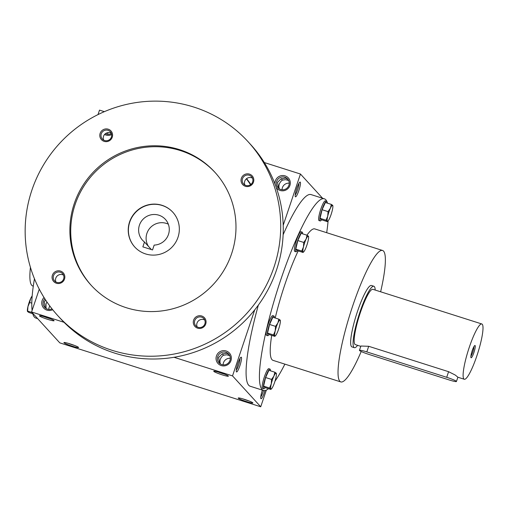 <?xml version="1.0" encoding="UTF-8"?>
<svg xmlns="http://www.w3.org/2000/svg" width="508" height="508" viewBox="0 0 508 508"><rect width="100%" height="100%" fill="white"/><g stroke="black" fill="none" stroke-linecap="round" stroke-linejoin="round"><path stroke-width="0.76" d="M279.324 188.849C278.276 185.566 279.248 182.67 282.251 180.162L285.591 179.673L288.665 180.543M278.53 188.265L277.533 182.334L281.038 178.835L285.718 178.13L288.042 179.483M281.388 178.606L282.251 180.162M288.912 185.293A6.515 6.388 137.6 0 1 277.99 187.738A6.515 6.388 137.6 0 1 278.492 178.632A6.515 6.388 137.6 0 1 288.912 185.293M282.061 189.763A6.515 6.388 137.6 0 1 289.255 183.191M237.871 363.442A7.734 1.314 107.6 0 0 236.366 371.754A7.734 1.314 107.6 0 0 240.144 364.96A7.734 1.314 107.6 0 0 240.983 357.232A7.734 1.314 107.6 0 0 237.871 363.442M236.271 370.122A6.515 1.111 107.6 0 0 238.804 364.534A6.515 1.111 107.6 0 0 239.966 358.508M222.46 353.714L223.323 355.27L226.663 354.787L229.737 355.657M220.396 363.957C219.342 360.674 220.32 357.778 223.323 355.27M219.602 363.372L218.599 357.441L222.104 353.943L226.784 353.244L229.108 354.59M262.388 390.119A7.734 1.314 107.6 0 0 262.344 390.239A7.734 1.314 107.6 0 0 260.839 398.545A7.734 1.314 107.6 0 0 264.986 390.538M260.744 396.913A6.515 1.111 107.6 0 0 263.531 390.481M46.952 301.968L46.012 303.879L46.088 308.515M45.574 299.911L44.298 302L45.295 307.937M39.268 289.141L31.585 311.982L59.798 342.868L260.731 406.775L266.351 390.087M104.369 111.665L99.517 110.122L98.012 114.598M283.204 225.285L300.457 174.028L264.306 162.535M300.457 174.028L322.58 198.247M296.805 188.335A7.734 1.314 107.6 0 0 295.294 196.64A7.734 1.314 107.6 0 0 299.079 189.852A7.734 1.314 107.6 0 0 299.917 182.124A7.734 1.314 107.6 0 0 296.805 188.335M268.497 388.69A100.546 17.113 -72.4 0 1 263.436 390.455L250.12 386.22A100.546 17.113 -72.4 0 1 258.337 305.149M283.127 234.74A100.546 17.113 -72.4 0 1 311.067 194.589L324.383 198.825A100.546 17.113 -72.4 0 1 327.501 203.187M174.034 357.289L232.518 375.895L254.743 309.848M232.518 375.895L260.731 406.775M244.532 399.377A7.734 0.743 -161.4 0 0 238.277 397.974A7.734 0.743 -161.4 0 0 245.313 401.199A7.734 0.743 -161.4 0 0 252.87 402.882A7.734 0.743 -161.4 0 0 244.532 399.377M72.263 346.17A7.734 0.743 18.6 0 1 63.97 342.532A7.734 0.743 18.6 0 1 71.482 344.348A7.734 0.743 18.6 0 1 78.562 347.44A7.734 0.743 18.6 0 1 72.263 346.17M220.053 372.586A7.734 0.743 -161.4 0 0 213.804 371.177A7.734 0.743 -161.4 0 0 220.84 374.409A7.734 0.743 -161.4 0 0 228.397 376.091A7.734 0.743 -161.4 0 0 220.053 372.586M47.79 319.38A7.734 0.743 18.6 0 1 39.497 315.741A7.734 0.743 18.6 0 1 47.003 317.557A7.734 0.743 18.6 0 1 54.089 320.65A7.734 0.743 18.6 0 1 47.79 319.38M31.585 311.982L64.021 322.301M275.006 184.074A7.734 7.582 137.6 0 1 283.508 175.552A7.734 7.582 137.6 0 1 283.661 190.735A7.734 7.582 137.6 0 1 276.288 187.579M104.578 134.474A7.734 7.582 -42.4 0 0 111.627 134.576M230.969 360.591A7.734 7.582 137.6 0 1 217.951 363.442A7.734 7.582 137.6 0 1 222.199 350.806A7.734 7.582 137.6 0 1 230.969 360.591M44.025 297.491A7.734 7.582 -42.4 0 0 52.68 309.69M37.675 318.643L35.865 318.072A100.546 17.113 -72.4 0 1 32.588 313.08M32.112 310.407A100.546 17.113 -72.4 0 1 34.455 278.733M33.287 286.144L32.747 285.966A70.898 12.065 -72.4 0 1 30.436 267.341M361.207 351.498A68.961 11.741 -72.4 0 1 340.792 381.914A68.961 11.741 -72.4 0 1 350.507 312.642A68.961 11.741 -72.4 0 1 382.6 250.482A68.961 11.741 -72.4 0 1 380.632 291.789M340.792 381.914L273.006 360.356A68.961 11.741 -72.4 0 1 271.704 335.375M275.215 318.002A68.961 11.741 -72.4 0 1 298.183 250.914M306.927 235.204A68.961 11.741 -72.4 0 1 314.814 228.917L382.6 250.482M354.349 347.675L351.93 346.907A32.226 5.486 -72.4 0 1 356.47 314.535A32.226 5.486 -72.4 0 1 371.462 285.49L373.882 286.258A32.226 5.486 107.6 0 0 359.867 312.318A32.226 5.486 107.6 0 0 354.349 347.675A32.226 5.486 107.6 0 0 357.607 345.332M284.874 364.134A100.546 17.113 -72.4 0 1 274.98 381.21M263.436 390.455A100.546 17.113 -72.4 0 1 277.603 289.452A100.546 17.113 -72.4 0 1 324.383 198.825M328.092 220.885A100.546 17.113 -72.4 0 1 326.682 232.696M50.089 318.668A6.515 0.629 18.6 0 1 48.012 318.052A6.515 0.629 18.6 0 1 43.878 316.579M218.186 372.021A6.515 0.629 -161.4 0 0 224.396 374.11M74.562 345.459A6.515 0.629 18.6 0 1 72.492 344.843A6.515 0.629 18.6 0 1 68.351 343.37M242.659 398.812A6.515 0.629 -161.4 0 0 248.869 400.901M49.803 305.968A6.515 6.388 -42.4 0 0 48.819 309.429M44.812 298.742A6.515 6.388 -42.4 0 0 52.057 308.908M229.984 360.401A6.515 6.388 137.6 0 1 219.056 362.852A6.515 6.388 137.6 0 1 219.558 353.739A6.515 6.388 137.6 0 1 229.984 360.401M223.126 364.871A6.515 6.388 137.6 0 1 230.327 358.299M107.969 132.632A6.515 6.388 -42.4 0 0 107.753 134.322M105.461 133.655A6.515 6.388 -42.4 0 0 111.392 133.61M295.205 195.015A6.515 1.111 107.6 0 0 297.732 189.427A6.515 1.111 107.6 0 0 298.894 183.401M152.533 249.942L142.85 246.863L144.482 242.011A15.469 15.17 137.6 0 1 143.72 218.592A15.469 15.17 137.6 0 1 167.996 235.668A15.469 15.17 137.6 0 1 154.165 245.091L152.533 249.942M168.319 224.18A15.469 15.17 -42.4 0 0 148.406 246.31M151.39 249.58L144.482 242.011M250.876 184.474A103.124 101.13 -42.4 0 0 246.59 178.657M250.533 184.734A103.124 101.13 -42.4 0 0 246.412 178.797M57.76 315.62L60.312 318.408A128.905 126.416 -42.4 0 0 240.741 324.803A128.905 126.416 -42.4 0 0 250.654 144.532L248.101 141.738A128.905 126.416 -42.4 0 0 31.883 190.176A128.905 126.416 -42.4 0 0 57.76 315.62A128.905 126.416 -42.4 0 0 238.195 322.015A128.905 126.416 -42.4 0 0 248.101 141.738M74.251 203.657A83.788 82.169 -42.4 0 0 91.072 285.191A83.788 82.169 -42.4 0 0 208.35 289.344A83.788 82.169 -42.4 0 0 214.795 172.168A83.788 82.169 -42.4 0 0 74.251 203.657M241.37 178.276A6.445 6.318 -42.4 0 0 248.672 186.43A6.445 6.318 -42.4 0 0 252.216 175.895A6.445 6.318 -42.4 0 0 241.37 178.276M52.394 275.234A6.445 6.318 -42.4 0 0 59.696 283.388A6.445 6.318 -42.4 0 0 63.246 272.853A6.445 6.318 -42.4 0 0 52.394 275.234M100.139 133.356A6.445 6.318 -42.4 0 0 107.448 141.51A6.445 6.318 -42.4 0 0 110.992 130.975A6.445 6.318 -42.4 0 0 100.139 133.356M193.618 320.154A6.445 6.318 -42.4 0 0 200.927 328.308A6.445 6.318 -42.4 0 0 204.47 317.773A6.445 6.318 -42.4 0 0 193.618 320.154M215.214 172.637A83.788 82.169 -42.4 0 0 75.101 204.584A83.788 82.169 -42.4 0 0 91.497 285.655M129.572 221.907A25.781 25.286 -42.4 0 0 134.747 246.996A25.781 25.286 -42.4 0 0 170.834 248.279A25.781 25.286 -42.4 0 0 172.815 212.223A25.781 25.286 -42.4 0 0 129.572 221.907M172.904 212.312A25.781 25.286 -42.4 0 0 129.743 222.098A25.781 25.286 -42.4 0 0 134.836 247.091M204.724 320.021A5.397 5.296 -42.4 0 0 197.167 326.923M194.742 320.618A5.397 5.296 -42.4 0 0 203.384 326.136A5.397 5.296 -42.4 0 0 203.797 318.586A5.397 5.296 -42.4 0 0 194.742 320.618M111.246 133.223A5.397 5.296 -42.4 0 0 103.689 140.125M101.263 133.82A5.397 5.296 -42.4 0 0 109.899 139.338A5.397 5.296 -42.4 0 0 110.319 131.788A5.397 5.296 -42.4 0 0 101.263 133.82M63.5 275.101A5.397 5.296 -42.4 0 0 55.944 282.004M53.511 275.698A5.397 5.296 -42.4 0 0 62.154 281.216A5.397 5.296 -42.4 0 0 62.567 273.666A5.397 5.296 -42.4 0 0 53.511 275.698M252.476 178.143A5.397 5.296 -42.4 0 0 244.913 185.045M242.487 178.74A5.397 5.296 -42.4 0 0 251.13 184.258A5.397 5.296 -42.4 0 0 251.543 176.708A5.397 5.296 -42.4 0 0 242.487 178.74M32.144 296.228L30.607 298.66L29.661 302.489L27.953 306.565A8.376 1.429 -72.4 0 1 30.607 298.66A8.376 1.429 -72.4 0 1 32.163 296.012M31.788 303.162L29.661 302.489M27.438 311.296A8.376 1.429 -72.4 0 1 27.407 311.15A8.376 1.429 -72.4 0 1 27.953 306.565L27.578 311.563L27.642 311.093L32.055 312.496M32.753 313.709L28.918 312.49L27.578 311.563M274.86 372.218L268.903 370.326L265.608 377.533L263.582 386.137L269.538 388.029L271.253 383.953L271.564 379.425L273.914 376.047A8.376 1.429 107.6 0 0 271.253 383.953A8.376 1.429 107.6 0 0 270.878 388.95A8.376 1.429 107.6 0 0 271.526 388.798A8.376 1.429 107.6 0 0 273.164 386.048A8.376 1.429 107.6 0 0 275.825 378.142A8.376 1.429 107.6 0 0 276.371 373.558A8.376 1.429 107.6 0 0 276.2 373.145A8.376 1.429 107.6 0 0 273.914 376.047L274.86 372.218L276.2 373.145L276.136 373.615M265.608 377.533L271.564 379.425M270.421 370.808A10.312 1.753 107.6 0 0 270.008 369.1L268.796 368.719A10.312 1.753 107.6 0 0 264.001 378.015A10.312 1.753 107.6 0 0 262.547 388.372L263.754 388.753A10.312 1.753 107.6 0 0 265.081 387.604M270.008 369.1A10.312 1.753 107.6 0 0 265.208 378.397A10.312 1.753 107.6 0 0 263.754 388.753M263.582 386.137L264.858 387.534L270.815 389.426L270.878 388.95L269.538 388.029M270.815 389.426L270.878 388.95M278.822 319.151L272.866 317.259L269.57 324.46L267.545 333.064L273.501 334.956L275.215 330.879L275.526 326.358L277.876 322.974A8.376 1.429 107.6 0 0 275.215 330.879A8.376 1.429 107.6 0 0 274.841 335.883A8.376 1.429 107.6 0 0 275.488 335.725A8.376 1.429 107.6 0 0 277.127 332.975A8.376 1.429 107.6 0 0 279.787 325.069A8.376 1.429 107.6 0 0 280.333 320.485A8.376 1.429 107.6 0 0 280.162 320.072A8.376 1.429 107.6 0 0 277.876 322.974L278.822 319.151L280.162 320.072L280.099 320.548M269.57 324.46L275.526 326.358M274.384 317.741A10.312 1.753 107.6 0 0 273.971 316.033L272.758 315.646A10.312 1.753 107.6 0 0 267.964 324.942A10.312 1.753 107.6 0 0 266.51 335.299L267.722 335.686A10.312 1.753 107.6 0 0 269.043 334.531M273.971 316.033A10.312 1.753 107.6 0 0 269.17 325.33A10.312 1.753 107.6 0 0 267.722 335.686M267.545 333.064L268.821 334.461L274.777 336.353L274.841 335.883L273.501 334.956M274.777 336.353L274.841 335.883M307.061 235.242L301.104 233.35L297.809 240.557L295.783 249.155L301.739 251.054L303.454 246.977L303.759 242.449L306.114 239.071A8.376 1.429 107.6 0 0 303.454 246.977A8.376 1.429 107.6 0 0 303.079 251.974A8.376 1.429 107.6 0 0 303.721 251.816A8.376 1.429 107.6 0 0 305.365 249.066A8.376 1.429 107.6 0 0 308.026 241.167A8.376 1.429 107.6 0 0 308.572 236.582A8.376 1.429 107.6 0 0 308.4 236.163A8.376 1.429 107.6 0 0 306.114 239.071L307.061 235.242L308.4 236.163L308.337 236.639M297.809 240.557L303.759 242.449M302.622 233.832A10.312 1.753 107.6 0 0 302.209 232.124L300.996 231.737A10.312 1.753 107.6 0 0 296.202 241.033A10.312 1.753 107.6 0 0 294.748 251.397L295.954 251.778A10.312 1.753 107.6 0 0 297.282 250.622M302.209 232.124A10.312 1.753 107.6 0 0 297.409 241.421A10.312 1.753 107.6 0 0 295.954 251.778M295.783 249.155L297.059 250.552L303.016 252.451L303.079 251.974L301.739 251.054M303.016 252.451L303.079 251.974M331.337 204.406L325.38 202.514L322.085 209.721L320.059 218.326L326.015 220.218L327.73 216.141L328.035 211.614L330.39 208.236A8.376 1.429 107.6 0 0 327.73 216.141A8.376 1.429 107.6 0 0 327.355 221.139A8.376 1.429 107.6 0 0 327.997 220.98A8.376 1.429 107.6 0 0 329.641 218.237A8.376 1.429 107.6 0 0 332.302 210.331A8.376 1.429 107.6 0 0 332.842 205.746A8.376 1.429 107.6 0 0 332.676 205.327A8.376 1.429 107.6 0 0 330.39 208.236L331.337 204.406L332.676 205.327L332.613 205.804M322.085 209.721L328.035 211.614M326.898 202.997A10.312 1.753 107.6 0 0 326.485 201.289L325.272 200.908A10.312 1.753 107.6 0 0 320.472 210.198A10.312 1.753 107.6 0 0 319.024 220.561L320.231 220.942A10.312 1.753 107.6 0 0 321.558 219.793M326.485 201.289A10.312 1.753 107.6 0 0 321.685 210.585A10.312 1.753 107.6 0 0 320.231 220.942M320.059 218.326L321.335 219.716L327.292 221.615L327.355 221.139L326.015 220.218M327.292 221.615L327.355 221.139M470.884 356.184A5.397 0.921 107.6 0 0 472.948 351.587A5.397 0.921 107.6 0 0 473.92 346.634M446.703 377.311L366.814 351.904A9.023 0.87 -161.4 0 0 359.448 350.33A9.023 0.87 -161.4 0 0 369.189 354.508L449.078 379.921A9.023 0.87 -161.4 0 0 456.444 381.495A9.023 0.87 -161.4 0 0 446.703 377.311L448.589 371.697L455.219 375.025L457.886 377.196L456.444 381.495M375.183 290.055A32.226 5.486 107.6 0 0 373.882 286.258M359.448 350.33L360.896 346.031L368.7 346.291L448.589 371.697M481.851 323.977A29 4.934 107.6 0 0 469.233 347.434A29 4.934 107.6 0 0 464.268 379.254A29 4.934 107.6 0 0 477.761 353.117A29 4.934 107.6 0 0 481.851 323.977L372.904 289.331A29 4.934 107.6 0 0 360.293 312.782A29 4.934 107.6 0 0 355.327 344.608L360.788 346.342M472.205 350.685A6.445 1.099 107.6 0 0 470.954 357.613A6.445 1.099 107.6 0 0 474.104 351.949A6.445 1.099 107.6 0 0 474.802 345.51A6.445 1.099 107.6 0 0 472.205 350.685M368.7 346.291L366.814 351.904M271.526 388.798L270.954 389.338M275.488 335.725L274.917 336.271M303.721 251.816L303.155 252.362M327.997 220.98L327.431 221.526M464.268 379.254L457.879 377.228"/></g></svg>
